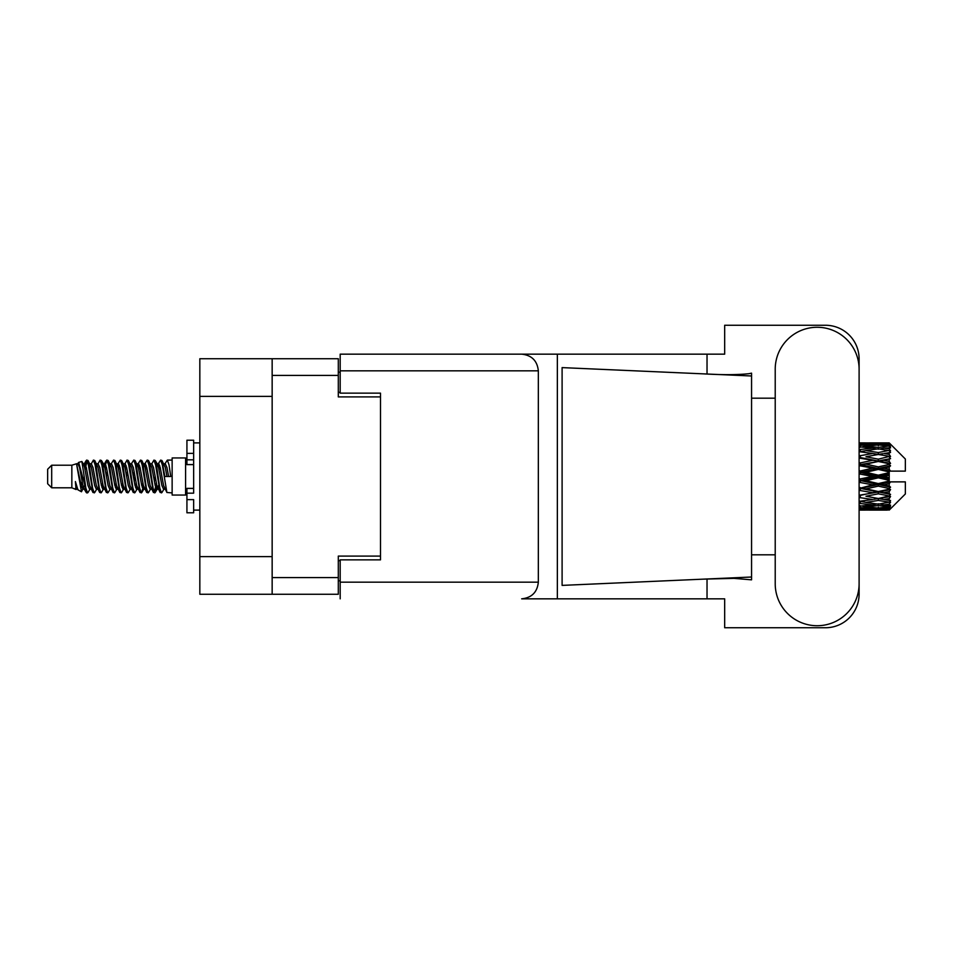 <?xml version="1.0" encoding="UTF-8"?>
<svg xmlns="http://www.w3.org/2000/svg" width="953" height="953" viewBox="0 0 953 953"><rect width="100%" height="100%" fill="white"/><g stroke="black" fill="none" stroke-linecap="round" stroke-linejoin="round"><path stroke-width="1.43" d="M272.153 396.377L199.832 396.377L199.832 358.733L338.303 358.733L338.303 396.913L380.509 396.913L380.509 393.148L380.509 559.852L340.185 559.852L340.185 582.164L538.338 582.164L538.338 370.836L340.185 370.836L340.185 354.159L724.673 354.159L724.673 325.259L825.501 325.259A33.605 33.605 0 0 1 859.106 358.864L859.106 398.187M380.509 559.852L380.509 556.087L338.303 556.087L338.303 594.267L199.832 594.267L199.832 556.623L272.153 556.623M199.832 396.377L199.832 556.623M272.153 594.267L272.153 358.733M340.185 580.818L338.303 580.818M338.303 372.182L340.185 372.182M775.218 583.784A41.944 41.944 0 0 0 817.162 625.728A41.944 41.944 0 0 0 859.106 583.784L859.106 369.216A41.944 41.944 0 0 0 817.162 327.272A41.944 41.944 0 0 0 775.218 369.216L775.218 583.784M538.338 582.164C537.278 592.218 531.726 597.781 521.672 598.841L724.673 598.841L724.673 627.741L825.501 627.741A33.605 33.605 0 0 0 859.106 594.136L859.106 554.813M775.218 554.813L751.56 554.813L751.56 394.768L751.56 398.187L775.218 398.187M751.56 579.841L734.013 578.364L703.802 579.126L562.103 585.392L562.103 367.608L751.56 375.982L751.56 579.841M707.031 598.841L707.031 578.983M707.031 374.017L707.031 354.159M557.35 598.841L557.35 354.159L340.185 354.159M751.56 375.982L751.56 373.159L748.915 373.707C737.217 374.91 722.171 374.958 703.802 373.874M380.509 393.148L340.185 393.148L340.185 370.836M340.185 598.841L340.185 582.164M521.672 354.159C531.726 355.219 537.278 360.782 538.338 370.836M751.56 577.018L703.802 579.126M51.688 487.793L51.688 465.207L47.65 469.245L47.65 483.755L51.688 487.793L71.844 487.793L76.049 489.532L76.812 488.734L76.204 489.258L77.884 489.258M51.688 465.207L71.844 465.207L71.844 487.793M172.136 476.5L172.136 495.048L185.585 495.048L185.585 457.952L172.136 457.952L172.136 476.5M71.844 465.207L76.526 463.777L81.47 491.772L77.92 489.818L75.394 481.587L76.049 489.532M82.137 481.658L81.255 485.601M81.47 491.772L84.603 485.542M78.658 462.384L81.875 461.49L84.186 476.5L84.186 482.778L78.658 462.384L77.264 464.266L77.884 463.742L79.564 467.47L82.923 485.53L83.995 488.734L85.151 488.829M150.133 463.742L151.825 463.742L153.921 460.096L155.601 464.897L160.164 492.487L161.95 492.487L164.428 488.293M153.921 460.096L155.232 460.513L156.435 464.897L159.806 488.103L161.486 492.904M157.698 464.707L160.64 460.096L162.32 464.897L166.894 492.487L172.136 492.904M164.655 464.266L167.359 460.096L169.038 464.897L170.73 476.5L164.845 476.5L161.95 460.513L165.262 467.47L166.942 476.5M84.186 482.778L86.699 492.904L88.021 492.487L90.487 488.293M84.186 476.5L85.865 488.103L87.545 492.904M84.603 467.458L86.699 460.096L88.379 464.897L92.953 492.487L94.74 492.487L96.98 488.734M86.699 460.096L88.021 460.513L89.225 464.897L92.584 488.103L94.264 492.904M89.642 463.742L91.321 463.742L93.43 460.096L95.109 464.897L99.672 492.487L101.459 492.487L103.925 488.293M101.935 487.471L102.602 483.231M93.43 460.096L94.74 460.513L95.943 464.897L99.303 488.103L100.982 492.904M102.531 488.829L103.091 485.542M96.36 463.742L98.04 463.742L100.148 460.096L101.828 464.897L106.391 492.487L108.177 492.487L110.417 488.734M100.148 460.096L101.459 460.513L102.662 464.897L106.033 488.103L107.713 492.904M104.759 467.458L106.867 460.096L108.547 464.897L113.121 492.487L114.908 492.487L117.374 488.293M115.373 487.471L116.04 483.231M106.867 460.096L108.177 460.513L109.392 464.897L112.752 488.103L114.431 492.904M115.98 488.829L116.528 485.542M110.882 464.266L113.586 460.096L115.265 464.897L119.84 492.487L121.627 492.487L124.093 488.293M122.103 487.471L122.77 483.231M113.586 460.096L114.908 460.513L116.111 464.897L119.47 488.103L121.15 492.904M122.699 488.829L123.259 485.542M117.374 464.707L120.316 460.096L121.996 464.897L126.558 492.487L128.345 492.487L130.585 488.734M120.316 460.096L121.627 460.513L122.83 464.897L126.189 488.103L127.869 492.904M123.247 463.742L124.938 463.742L127.035 460.096L128.715 464.897L133.277 492.487L135.064 492.487L137.53 488.293M135.54 487.471L136.208 483.231M127.035 460.096L128.345 460.513L129.548 464.897L132.92 488.103L134.599 492.904M136.136 488.829L136.696 485.542M131.037 464.266L133.754 460.096L135.433 464.897L140.008 492.487L141.794 492.487L143.427 485.542M142.259 487.471L142.926 483.231M133.754 460.096L135.064 460.513L136.279 464.897L139.638 488.103L141.318 492.904M137.53 464.707L140.472 460.096L142.152 464.897L146.726 492.487L148.513 492.487L150.753 488.734M140.472 460.096L141.794 460.513L142.998 464.897L146.357 488.103L148.037 492.904M144.26 464.707L147.203 460.096L148.882 464.897L153.445 492.487L155.232 492.487L156.864 485.542M154.338 492.57L156.375 483.231M147.203 460.096L148.513 460.513L149.716 464.897L153.076 488.103L154.755 492.904M85.091 469.769L87.128 460.43M105.247 469.769L105.926 465.529M118.208 467.458L118.768 464.171M118.696 469.769L119.363 465.529M124.926 467.458L125.486 464.171M125.415 469.769L126.082 465.529M138.376 467.458L138.935 464.171M138.864 469.769L139.531 465.529M145.094 467.458L145.654 464.171M145.583 469.769L146.25 465.529M158.543 467.458L159.091 464.171M159.032 469.769L159.699 465.529M160.64 460.096L161.95 460.513M883.943 476.5L889.22 475.261L889.22 477.739L883.943 476.5L878.321 476.5L859.106 480.812M859.106 473.879L872.71 476.5L859.106 479.121M889.22 442.907L890.567 444.241L889.22 442.907L883.943 442.954L889.22 442.907M889.22 443.419L878.321 444.158L865.943 443.49L889.22 443.419L890.567 444.586L889.22 443.062M889.22 444.181L889.22 444.944L883.943 444.539L889.22 444.181L890.567 445.075L889.22 443.55M889.22 445.944L878.321 447.433L865.943 446.087L878.321 444.968L889.22 445.944L890.567 446.778L889.22 444.944M889.22 447.481L889.22 448.803L883.943 448.124L890.567 447.886L889.22 446.242M889.22 450.376L878.321 452.544L865.943 450.602L878.321 448.851L890.567 450.829L889.22 448.803M889.22 452.604L889.22 454.414L883.943 453.497L890.567 452.484L889.22 450.829M889.22 456.463L878.321 459.167L865.943 456.749L878.321 454.474L890.567 456.499L889.22 454.414M889.22 459.239L889.22 461.407L883.943 460.311L890.567 458.607L889.22 457.035M889.22 463.801L889.22 464.456L878.321 466.875L865.943 464.123L878.321 461.478L889.22 463.801L890.567 463.42L889.22 461.407M889.22 466.946L889.22 469.341L883.943 468.137L889.22 466.946L890.567 465.838L889.22 464.456M889.22 471.938L889.22 472.64L878.321 475.178L865.943 472.283L878.321 469.424L889.22 471.938L889.22 471.127L890.531 471.127L889.22 469.341M890.531 471.127L905.35 471.127L905.35 459.024L889.959 443.633M889.22 475.261L889.22 472.64M889.22 480.36L889.22 481.062L878.321 483.576L865.943 480.717L878.321 477.822L889.22 480.36L889.22 477.739M889.959 509.367L905.35 493.976L905.35 481.873L889.22 481.873L889.22 481.062M889.22 483.659L889.22 486.054L883.943 484.863L889.22 483.659L890.531 481.873M889.22 488.544L889.22 489.199L878.321 491.522L865.943 488.877L878.321 486.125L889.22 488.544L890.567 487.162L889.22 486.054M889.22 491.593L889.22 493.761L883.943 492.689L889.22 491.593L890.567 489.58L889.22 489.199M889.22 495.965L878.321 498.526L865.943 496.251L878.321 493.833L889.22 495.965L890.567 494.393L889.22 493.761M889.22 498.586L889.22 500.396L883.943 499.503L889.22 498.586L890.567 496.501L889.22 496.537M889.22 502.171L878.321 504.149L865.943 502.398L878.321 500.456L889.22 502.171L890.567 500.516L889.22 500.396M889.22 504.197L889.22 505.519L883.943 504.876L889.22 504.197L890.567 502.171L889.22 502.624M889.22 506.758L878.321 508.032L865.943 506.913L878.321 505.566L889.22 506.758L890.567 505.114L889.22 505.519M889.22 508.056L889.22 508.819L883.943 508.461L889.22 508.056L890.567 506.222L889.22 507.056M869.327 510.081L878.321 510.105L865.943 509.51L878.321 508.842L889.22 509.45L890.567 507.925L889.22 508.819M889.22 509.45L878.321 509.938M889.22 509.938L883.943 510.046L889.22 509.938L890.567 508.414L889.22 509.581M890.567 508.759L889.22 510.093L890.567 508.759M878.321 510.105L887.326 510.081M860.309 510.105L872.71 510.046L860.309 509.736L860.309 508.187M859.106 509.772L860.309 509.736M873.663 509.807L872.71 510.046M859.106 507.556L872.71 508.461L859.106 509.176M860.309 507.449L860.309 505.698M875.545 507.794L872.71 508.461M863.99 509.033L865.943 509.51M878.321 508.842L878.321 507.187M882.99 509.807L883.943 510.046M859.106 503.387L872.71 504.876L859.106 506.198M859.785 501.457L859.106 501.576M860.309 503.22L860.309 501.361L865.943 502.398M877.082 503.982L872.71 504.876M862.298 506.103L865.943 506.913M878.321 505.566L878.321 503.744M881.108 507.794L883.943 508.461M859.106 497.526L872.71 499.503L859.106 501.349M860.309 497.311L860.309 495.465L859.106 495.679M859.106 490.342L872.71 492.689L859.106 495.631M878.321 500.456L878.321 498.586L873.83 499.312L878.321 498.586L883.943 499.503L865.943 496.251M879.571 503.982L883.943 504.876M860.309 495.179L859.106 494.941M860.309 490.092L860.309 488.377L859.106 488.627M859.106 482.289L872.71 484.863L859.106 488.484M878.321 493.833L878.321 492.046L859.106 495.25M878.321 491.522L872.71 492.689M878.321 498.526L890.567 496.501M860.309 487.638L859.106 487.364M860.309 482.015L860.309 480.538L859.106 480.574M878.321 486.125L878.321 484.529L860.309 488.377L865.943 488.877M878.321 483.576L878.321 484.529L872.71 484.863M890.567 489.58L878.321 492.046L883.943 492.689M860.309 473.593L860.309 472.462L859.106 472.724M859.106 465.636L872.71 468.137L860.309 470.985L860.309 472.462L859.106 472.426M860.309 479.407L860.309 480.538L865.943 480.717M878.321 477.822L878.321 476.5L872.71 476.5M890.352 481.873L878.321 484.529L883.943 484.863M860.309 470.985L859.106 470.711M860.309 465.362L860.309 464.623L859.106 464.873M859.106 458.059L872.71 460.311L860.309 462.908L860.309 464.623L859.106 464.516M878.321 469.424L878.321 468.471L860.309 472.462L865.943 472.283M878.321 466.875L878.321 468.471L872.71 468.137M878.321 475.178L878.321 476.5L859.106 472.188M889.22 474.046L878.321 476.5L889.22 478.954M860.309 462.908L859.106 462.658M860.309 457.821L859.106 457.75M859.106 451.651L872.71 453.497L860.309 455.689L860.309 457.535L859.106 457.369M878.321 461.478L860.309 464.623L865.943 464.123M878.321 459.167L878.321 460.954L872.71 460.311M890.567 465.838L878.321 468.471L883.943 468.137M860.309 455.689L859.106 455.474M859.785 451.543L859.106 451.424M878.321 454.474L865.943 456.749M890.567 456.499L872.71 453.497L878.321 454.414L882.823 453.688L878.321 454.414L878.321 452.544M890.567 458.607L878.321 460.954L883.943 460.311M859.106 446.802L872.71 448.124L859.106 449.613M860.309 449.78L860.309 451.639L865.943 450.602M877.082 449.018L872.71 448.124M859.106 443.824L872.71 444.539L859.106 445.444M860.309 445.551L860.309 447.302M875.545 445.206L872.71 444.539M862.298 446.897L865.943 446.087M878.321 447.433L878.321 449.256M879.571 449.018L883.943 448.124M860.309 442.895L872.71 442.954L859.106 443.228M860.309 443.264L860.309 444.813M873.663 443.193L872.71 442.954M863.99 443.967L865.943 443.49M878.321 444.158L878.321 445.813M881.108 445.206L883.943 444.539M887.326 442.919L869.327 442.919M882.99 443.193L883.943 442.954M75.394 488.377L76.204 489.258M82.589 463.908L83.53 464.266L84.603 467.47L87.962 485.53L89.642 489.258L90.249 488.734M94.74 460.513L98.04 467.47L101.411 485.53L103.091 489.258L103.698 488.734M106.45 476.5L107.284 471.616M108.177 460.513L111.489 467.47L114.848 485.53L116.528 489.258L118.208 489.258M121.627 460.513L124.938 467.47L128.298 485.53L129.977 489.258L131.657 489.258M133.337 476.5L134.17 471.616M135.064 460.513L138.376 467.47L141.735 485.53L143.415 489.258L144.26 488.293M148.513 460.513L151.825 467.47L155.184 485.53L156.864 489.258L158.543 485.542M75.394 481.587L77.92 489.818M83.757 464.707L84.603 463.742L86.282 467.47L89.642 485.53L92.953 492.487M98.04 463.742L99.731 467.47L103.091 485.53L106.391 492.487M109.809 463.742L111.489 463.742L113.169 467.47L116.528 485.53L119.84 492.487M124.938 463.742L126.618 467.47L129.977 485.53L133.277 492.487M134.17 481.384L135.016 476.5M137.768 464.266L138.376 463.742L140.055 467.47L143.415 485.53L146.726 492.487M151.825 463.742L153.504 467.47L156.864 485.53L160.164 492.487M163.582 463.742L165.262 463.742L166.942 467.47L168.621 476.5M76.526 463.777L81.243 485.53L82.923 489.258L83.53 488.734M88.021 460.513L91.321 467.47L94.681 485.53L96.36 489.258L98.04 489.258M103.091 467.458L104.77 463.742L103.091 463.742L104.77 467.47L108.13 485.53L109.809 489.258L111.489 489.258M114.908 460.513L118.208 467.47L121.567 485.53L123.247 489.258L123.866 488.734M126.618 476.5L127.452 471.616M128.345 460.513L131.657 467.47L135.016 485.53L136.696 489.258L137.303 488.734M141.794 460.513L145.094 467.47L148.454 485.53L150.133 489.258L151.825 489.258M157.936 464.266L158.543 463.742L156.864 463.742L158.543 467.47L161.903 485.53L163.582 489.258L164.19 488.734M91.321 463.742L93.001 467.47L96.36 485.53L99.672 492.487M104.77 463.742L106.45 467.47L109.809 485.53L113.121 492.487M117.6 464.266L118.208 463.742L119.887 467.47L123.247 485.53L126.558 492.487M129.977 463.742L131.657 463.742L133.337 467.47L136.696 485.53L140.008 492.487M143.415 463.742L145.094 463.742L146.774 467.47L150.133 485.53L153.445 492.487M154.338 481.384L155.184 476.5M158.543 463.742L160.223 467.47L163.582 485.53L166.894 492.487M890.567 463.42L859.106 457.321M890.352 471.127L859.106 464.373M890.567 487.162L859.106 480.276M890.567 494.393L859.106 488.127M193.65 488.377L186.931 488.377L186.931 493.166L193.65 493.166L193.65 453.366L186.931 453.366L186.931 440.203L193.65 440.203L193.65 459.834L186.931 459.834L186.931 464.623L193.65 464.623M186.931 493.166L186.931 512.797L193.65 512.797L193.65 499.634L186.931 499.634M186.931 453.366L186.931 459.834M272.153 577.601L338.303 577.601M338.303 375.399L272.153 375.399M338.303 560.662L340.185 560.662M340.185 392.338L338.303 392.338M193.65 464.564L186.931 464.564M193.65 488.436L186.931 488.436M185.585 490.616L186.931 490.616M874.949 510.105L881.704 510.105M859.106 442.895L863.692 442.895M874.949 442.895L881.704 442.895M167.359 460.096L172.136 460.096M185.585 462.384L186.931 462.384M81.875 461.49L83.53 464.266M141.794 492.487L144.034 488.734M155.232 492.487L157.471 488.734M82.923 463.742L84.603 463.742M89.642 489.258L91.321 489.258M103.091 489.258L104.77 489.258M136.696 463.742L138.376 463.742M143.415 489.258L145.094 489.258M156.864 489.258L158.543 489.258M83.995 464.266L86.235 460.513M101.459 460.513L103.698 464.266M155.232 460.513L157.471 464.266M76.204 463.742L77.884 463.742M82.923 489.258L84.603 489.258M116.528 463.742L118.208 463.742M123.247 489.258L124.938 489.258M136.696 489.258L138.376 489.258M163.582 489.258L165.262 489.258M83.995 488.734L86.235 492.487M104.151 464.266L106.391 460.513M193.65 510.105L199.832 510.105M193.65 442.895L199.832 442.895"/></g></svg>
